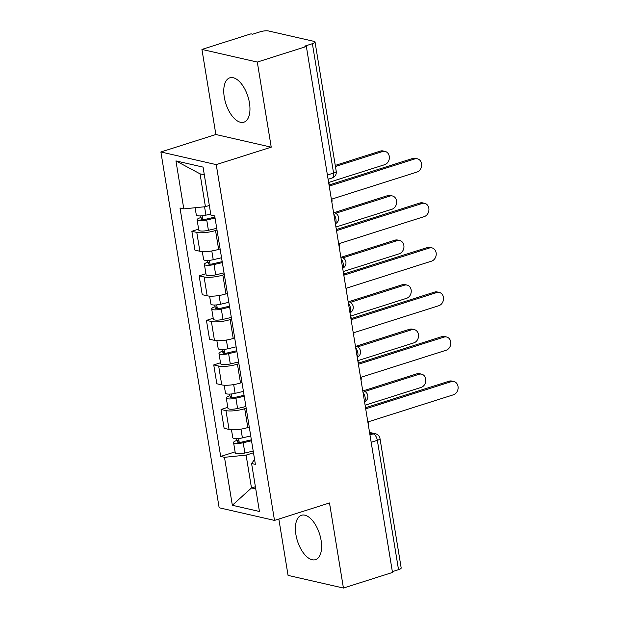 <?xml version="1.0" encoding="UTF-8"?>
<svg xmlns="http://www.w3.org/2000/svg" width="619" height="619" viewBox="0 0 619 619"><rect width="100%" height="100%" fill="white"/><g stroke="black" fill="none" stroke-linecap="round" stroke-linejoin="round"><path stroke-width="0.93" d="M321.091 540.341A23.274 11.599 -107.6 0 0 301.453 515.279A23.274 11.599 -107.6 0 0 295.913 534.584A23.274 11.599 -107.6 0 0 315.543 559.646A23.274 11.599 -107.6 0 0 321.091 540.341M249.449 102.878A23.274 11.599 -107.6 0 0 229.819 77.824A23.274 11.599 -107.6 0 0 224.271 97.129A23.274 11.599 -107.6 0 0 243.909 122.183A23.274 11.599 -107.6 0 0 249.449 102.878M278.836 519.039L288.067 575.399L343.429 588.05L392.492 572.467L306.359 46.487L257.295 62.07L201.933 49.419L215.869 134.509L160.886 151.972L219.149 507.766L274.503 520.417L216.24 164.623L271.23 147.167L257.295 62.07M201.933 49.419L251.005 33.836L252.614 34.207L260.259 31.778A5.966 1.455 -9.3 0 1 268.422 30.95L314.096 41.388A5.966 1.455 -9.3 0 1 315.048 41.991L336.233 171.347A5.966 1.455 170.7 0 1 333.571 173.049L312.386 43.694A5.966 1.455 -9.3 0 0 315.048 41.991M343.429 588.05L329.494 502.953L274.503 520.417M371.176 442.276L377.342 440.318A5.966 1.455 170.7 0 0 380.004 438.616L401.182 567.971A5.966 1.455 170.7 0 1 398.52 569.673L377.342 440.318A5.966 2.971 -107.6 0 0 373.18 433.873L369.667 433.068M392.353 571.631L398.52 569.673M312.386 43.694L304.749 46.123L306.359 46.487M217.014 230.044L215.544 230.508A13.726 3.35 170.7 0 1 196.78 232.411L191.859 231.289L194.946 250.13L199.867 251.26A13.726 3.35 -9.3 0 0 218.631 249.356L220.101 248.884M198.622 229.138L191.859 231.289M224.31 274.588L222.84 275.053A13.726 3.35 170.7 0 1 204.077 276.956L199.156 275.834L202.235 294.683L207.164 295.805A13.726 3.35 -9.3 0 0 225.927 293.901L227.397 293.437M205.918 273.683L199.156 275.834M231.599 319.133L230.136 319.597A13.726 3.35 170.7 0 1 211.373 321.501L206.444 320.379L209.532 339.227L214.453 340.349A13.726 3.35 -9.3 0 0 233.224 338.446L234.686 337.982M213.207 318.228L206.444 320.379M238.895 363.678L237.433 364.142A13.726 3.35 170.7 0 1 218.662 366.046L213.741 364.924L216.828 383.772L221.749 384.894A13.726 3.35 -9.3 0 0 240.512 382.991L241.983 382.527M220.503 362.773L213.741 364.924M246.192 408.223L244.722 408.687A13.726 3.35 170.7 0 1 225.958 410.598L221.037 409.469L224.124 428.317L229.045 429.439A13.726 3.35 -9.3 0 0 247.809 427.536L249.279 427.071M227.8 407.325L221.037 409.469M204.324 174.829L200.045 173.846L205.423 206.684L209.338 205.446M205.423 206.684L183.797 208.882L175.943 160.909L203.055 167.107L210.909 215.079L214.708 215.946L255.384 464.374L251.593 463.507L259.446 511.48L232.334 505.282L224.48 457.309L246.099 455.112L251.476 487.95L255.755 488.933M183.797 208.882L180.005 208.015L220.689 456.443L224.48 457.309M160.886 151.972L216.24 164.623M215.869 134.509L271.23 147.167M255.392 486.712L251.476 487.95L232.334 505.282M253.488 452.768L246.099 455.112M235.096 451.87L220.689 456.443M254.579 459.468L251.593 463.507M175.943 160.909L200.045 173.846M331.861 202.196A5.966 4.967 102.9 0 0 331.954 199.504L331.885 199.078L416.951 172.059A6.863 5.71 102.9 0 0 421.64 165.227A6.863 5.71 102.9 0 0 417.399 158.804A6.863 5.71 102.9 0 0 414.8 158.928L329.734 185.94L329.664 185.514A5.966 4.967 102.9 0 0 328.735 183.139M329.525 184.864L412.703 158.449A6.863 5.71 -77.1 0 1 415.303 158.325L417.399 158.804M210.739 214.035L205.934 215.164A7.459 1.818 170.7 0 1 196.3 214.963L195.117 207.736M214.894 217.091L205.547 219.288A3.582 0.874 170.7 0 1 200.92 219.196A3.582 0.874 170.7 0 1 202.521 218.174L202.134 215.799M328.627 182.481L384.67 164.685A6.863 5.71 102.9 0 0 389.366 157.845A6.863 5.71 102.9 0 0 385.126 151.431A6.863 5.71 102.9 0 0 382.519 151.547L335.436 166.503M215.048 218.066L206.731 220.016A7.459 1.818 170.7 0 1 197.097 219.822A7.459 1.818 170.7 0 1 200.424 217.695L200.13 215.923M216.735 228.341L208.41 230.299A7.459 1.818 170.7 0 1 198.776 230.098L197.097 219.822M335.258 165.412L380.422 151.067A6.863 5.71 -77.1 0 1 383.029 150.951L385.126 151.431M202.761 219.652L202.521 218.174L200.424 217.695M339.15 246.741A5.966 4.967 102.9 0 0 339.251 244.048L339.181 243.623L424.247 216.611A6.863 5.71 102.9 0 0 428.936 209.771A6.863 5.71 102.9 0 0 424.696 203.349A6.863 5.71 102.9 0 0 422.096 203.473L337.03 230.485L336.96 230.059A5.966 4.967 102.9 0 0 336.032 227.691M336.813 229.409L419.991 202.993A6.863 5.71 -77.1 0 1 422.599 202.87L424.696 203.349M346.447 291.286A5.966 4.967 102.9 0 0 346.539 288.593L346.47 288.168L431.536 261.156A6.863 5.71 102.9 0 0 436.233 254.316A6.863 5.71 102.9 0 0 431.992 247.894A6.863 5.71 102.9 0 0 429.385 248.018L344.319 275.029L344.249 274.604A5.966 4.967 102.9 0 0 343.328 272.236M344.11 273.954L427.288 247.538A6.863 5.71 -77.1 0 1 429.896 247.414L431.992 247.894M221.548 257.752L213.23 259.709A7.459 1.818 170.7 0 1 203.597 259.508L202.297 251.585M222.19 261.636L212.843 263.833A3.582 0.874 170.7 0 1 208.216 263.74A3.582 0.874 170.7 0 1 209.818 262.719L209.423 260.344M335.924 227.026L391.966 209.23A6.863 5.71 102.9 0 0 396.655 202.39A6.863 5.71 102.9 0 0 392.423 195.975A6.863 5.71 102.9 0 0 389.815 196.091L335.722 213.269M222.345 262.611L214.019 264.561A7.459 1.818 170.7 0 1 204.386 264.367A7.459 1.818 170.7 0 1 207.713 262.239L207.427 260.467M224.032 272.886L215.706 274.844A7.459 1.818 170.7 0 1 206.073 274.643L204.386 264.367M334.144 212.627L387.718 195.612A6.863 5.71 -77.1 0 1 390.318 195.496L392.423 195.975M210.058 264.197L209.818 262.719L207.713 262.239M228.844 302.304L220.519 304.254A7.459 1.818 170.7 0 1 210.886 304.053L209.593 296.13M229.479 306.188L220.132 308.378A3.582 0.874 170.7 0 1 215.513 308.285A3.582 0.874 170.7 0 1 217.107 307.264L216.72 304.888M343.22 271.571L399.263 253.775A6.863 5.71 102.9 0 0 403.952 246.935A6.863 5.71 102.9 0 0 399.712 240.52A6.863 5.71 102.9 0 0 397.112 240.644L343.019 257.814M229.641 307.156L221.316 309.113A7.459 1.818 170.7 0 1 211.683 308.912A7.459 1.818 170.7 0 1 215.01 306.784L214.723 305.012M231.32 317.431L223.002 319.389A7.459 1.818 170.7 0 1 213.369 319.187L211.683 308.912M341.44 257.171L395.015 240.164A6.863 5.71 -77.1 0 1 397.615 240.04L399.712 240.52M217.354 308.742L217.107 307.264L215.01 306.784M353.743 335.831A5.966 4.967 102.9 0 0 353.836 333.138L353.766 332.713L438.832 305.701A6.863 5.71 102.9 0 0 443.521 298.861A6.863 5.71 102.9 0 0 439.289 292.439A6.863 5.71 102.9 0 0 436.681 292.563L351.615 319.574L351.546 319.149A5.966 4.967 102.9 0 0 350.625 316.781M351.406 318.499L434.584 292.083A6.863 5.71 -77.1 0 1 437.192 291.959L439.289 292.439M361.039 380.376A5.966 4.967 102.9 0 0 361.132 377.683L361.063 377.257L446.129 350.246A6.863 5.71 102.9 0 0 450.818 343.406A6.863 5.71 102.9 0 0 446.578 336.984A6.863 5.71 102.9 0 0 443.978 337.107L358.912 364.119L358.842 363.693A5.966 4.967 102.9 0 0 357.914 361.326M358.703 363.043L441.881 336.628A6.863 5.71 -77.1 0 1 444.481 336.504L446.578 336.984M368.328 424.92A5.966 4.967 102.9 0 0 368.429 422.228L368.359 421.802L453.425 394.79A6.863 5.71 102.9 0 0 458.114 387.951A6.863 5.71 102.9 0 0 453.874 381.528A6.863 5.71 102.9 0 0 451.274 381.652L366.208 408.664L366.139 408.238A5.966 4.967 102.9 0 0 365.21 405.871M365.991 407.588L449.17 381.172A6.863 5.71 -77.1 0 1 451.777 381.049L453.874 381.528M236.141 346.849L227.815 348.799A7.459 1.818 170.7 0 1 218.182 348.605L216.882 340.674M236.775 350.733L227.428 352.923A3.582 0.874 170.7 0 1 222.809 352.83A3.582 0.874 170.7 0 1 224.403 351.809L224.016 349.433M350.516 316.116L406.551 298.319A6.863 5.71 102.9 0 0 411.248 291.479A6.863 5.71 102.9 0 0 407.008 285.065A6.863 5.71 102.9 0 0 404.4 285.189L350.315 302.366M236.938 351.7L228.612 353.658A7.459 1.818 170.7 0 1 218.979 353.457A7.459 1.818 170.7 0 1 222.306 351.329L222.012 349.557M238.617 361.983L230.291 363.933A7.459 1.818 170.7 0 1 220.666 363.732L218.979 353.457M348.729 301.716L402.304 284.709A6.863 5.71 -77.1 0 1 404.911 284.585L407.008 285.065M224.643 353.287L224.403 351.809L222.306 351.329M243.437 391.394L235.112 393.344A7.459 1.818 170.7 0 1 225.478 393.15L224.179 385.219M244.072 395.278L234.725 397.468A3.582 0.874 170.7 0 1 230.098 397.375A3.582 0.874 170.7 0 1 231.699 396.353L231.313 393.978M357.805 360.66L413.848 342.864A6.863 5.71 102.9 0 0 418.545 336.024A6.863 5.71 102.9 0 0 414.304 329.61A6.863 5.71 102.9 0 0 411.697 329.734L357.612 346.911M244.226 396.245L235.909 398.203A7.459 1.818 170.7 0 1 226.275 398.002A7.459 1.818 170.7 0 1 229.603 395.874L229.309 394.102M245.913 406.528L237.588 408.478A7.459 1.818 170.7 0 1 227.954 408.285L226.275 398.002M356.026 346.261L409.6 329.254A6.863 5.71 -77.1 0 1 412.208 329.13L414.304 329.61M231.939 397.831L231.699 396.353L229.603 395.874M250.726 435.938L242.408 437.888A7.459 1.818 170.7 0 1 232.775 437.695L231.475 429.764M251.368 439.823L242.021 442.012A3.582 0.874 170.7 0 1 237.394 441.92A3.582 0.874 170.7 0 1 238.996 440.898L238.601 438.523M365.102 405.205L421.144 387.409A6.863 5.71 102.9 0 0 425.833 380.577A6.863 5.71 102.9 0 0 421.601 374.155A6.863 5.71 102.9 0 0 418.993 374.278L364.901 391.456M251.523 440.79L243.197 442.747A7.459 1.818 170.7 0 1 233.564 442.546A7.459 1.818 170.7 0 1 236.891 440.419L236.605 438.647M253.21 451.073L244.884 453.023A7.459 1.818 170.7 0 1 235.251 452.829L233.564 442.546M363.322 390.813L416.897 373.799A6.863 5.71 -77.1 0 1 419.496 373.675L421.601 374.155M239.236 442.376L238.996 440.898L236.891 440.419M364.521 401.677A5.966 2.971 -107.6 0 0 365.117 397.336A5.966 2.971 -107.6 0 0 363.005 392.384M357.233 357.132A5.966 2.971 -107.6 0 0 357.821 352.791A5.966 2.971 -107.6 0 0 355.708 347.839M349.936 312.587A5.966 2.971 -107.6 0 0 350.524 308.247A5.966 2.971 -107.6 0 0 348.412 303.295M342.64 268.042A5.966 2.971 -107.6 0 0 343.228 263.702A5.966 2.971 -107.6 0 0 341.115 258.75M335.343 223.498A5.966 2.971 -107.6 0 0 335.931 219.157A5.966 2.971 -107.6 0 0 333.827 214.205M369.961 434.894L373.18 433.873A5.966 4.967 102.9 0 1 375.439 433.764L369.558 432.418M247.809 427.536L244.722 408.687M240.512 382.991L237.433 364.142M233.224 338.446L230.136 319.597M225.927 293.901L222.84 275.053M218.631 249.356L215.544 230.508M221.749 384.894L218.662 366.046M214.453 340.349L211.373 321.501M207.164 295.805L204.077 276.956M199.867 251.26L196.78 232.411M229.045 429.439L225.958 410.598M333.548 212.518A5.966 4.967 -77.1 0 1 334.036 212.603L333.54 212.487M340.845 257.063A5.966 4.967 -77.1 0 1 341.332 257.148L340.837 257.032M348.141 301.615A5.966 4.967 -77.1 0 1 348.629 301.693L348.133 301.577M355.43 346.16A5.966 4.967 -77.1 0 1 355.917 346.238L355.43 346.129M362.726 390.705A5.966 4.967 -77.1 0 1 363.214 390.782L362.719 390.674M328.109 179.278L332.148 177.993A5.966 2.971 -107.6 0 0 333.571 173.049L327.405 175.007M414.8 158.928L412.703 158.449M205.934 215.164L204.556 206.777M208.41 230.299L206.731 220.016M380.422 151.067L382.519 151.547M422.096 203.473L419.991 202.993M429.385 248.018L427.288 247.538M213.23 259.709L211.791 250.958M215.706 274.844L214.019 264.561M387.718 195.612L389.815 196.091M220.519 304.254L219.087 295.503M223.002 319.389L221.316 309.113M395.015 240.164L397.112 240.644M436.681 292.563L434.584 292.083M443.978 337.107L441.881 336.628M451.274 381.652L449.17 381.172M227.815 348.799L226.384 340.048M230.291 363.933L228.612 353.658M402.304 284.709L404.4 285.189M235.112 393.344L233.68 384.592M237.588 408.478L235.909 398.203M409.6 329.254L411.697 329.734M242.408 437.888L240.969 429.137M244.884 453.023L243.197 442.747M416.897 373.799L418.993 374.278M335.39 223.753A5.966 5.966 0 0 0 334.036 212.603M342.678 268.298A5.966 5.966 0 0 0 341.332 257.148M349.975 312.843A5.966 5.966 0 0 0 348.629 301.693M357.271 357.387A5.966 5.966 0 0 0 355.917 346.238M364.568 401.932A5.966 5.966 0 0 0 363.214 390.782M380.004 438.616A5.966 5.966 0 0 0 375.439 433.764M332.148 177.993A5.966 5.966 0 0 0 336.233 171.347"/></g></svg>

